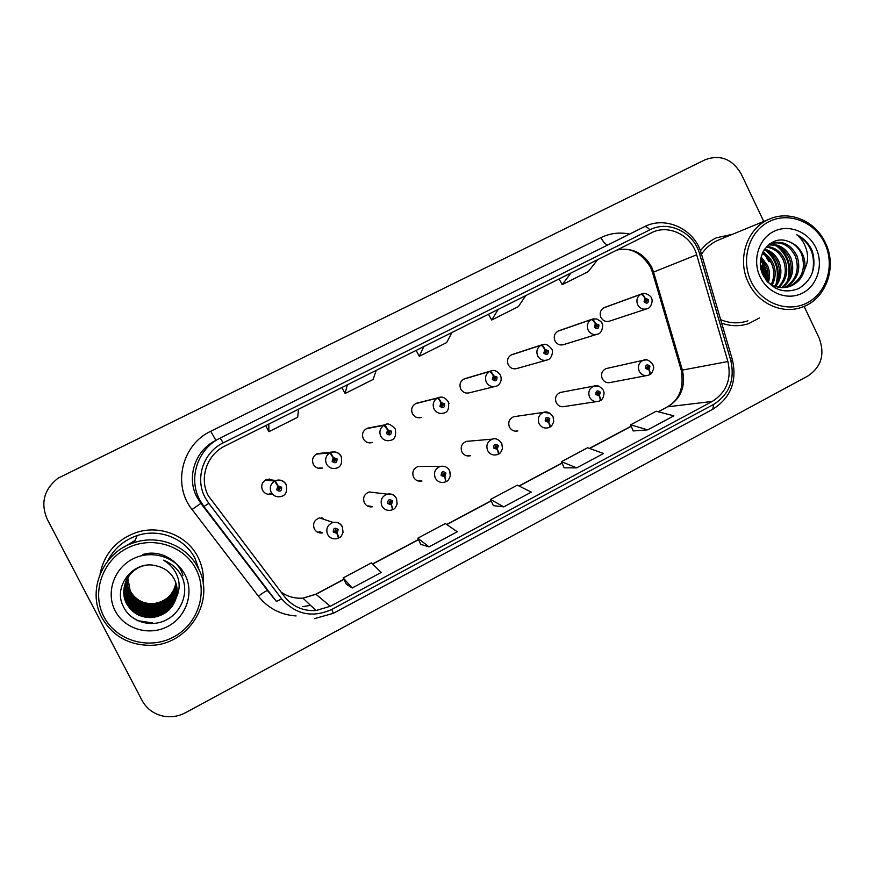 <?xml version="1.0" encoding="UTF-8"?>
<svg xmlns="http://www.w3.org/2000/svg" width="874" height="874" viewBox="0 0 874 874"><rect width="100%" height="100%" fill="white"/><g stroke="black" fill="none" stroke-linecap="round" stroke-linejoin="round"><path stroke-width="1.31" d="M392.776 509.247L391.476 504.702L392.568 501.021C389.356 498.715 387.728 499.567 387.706 503.577L391.268 504.811L392.655 509.662L391.006 510.219C387.018 510.897 383.992 509.476 381.927 505.97C380.015 500.365 381.763 496.432 387.182 494.149L369.189 491.964C364.196 494.061 362.59 497.677 364.349 502.823C366.25 506.046 369.036 507.357 372.706 506.734L368.107 505.849M422.087 466.454L418.133 466.465C413.336 468.573 411.807 472.146 413.544 477.16C415.467 480.438 418.264 481.716 421.945 481.028L417.543 480.798M469.229 441.13L466.29 441.392C461.658 443.5 460.194 447.018 461.909 451.934C463.843 455.234 466.65 456.512 470.321 455.758L467.022 455.889M515.911 416.395L513.672 416.723C509.192 418.832 507.783 422.295 509.466 427.124C511.41 430.445 514.218 431.712 517.867 430.915L515.332 431.177M562.048 392.12L560.289 392.459C555.94 394.556 554.597 397.976 556.246 402.717C558.202 406.06 560.988 407.317 564.615 406.486L596.472 401.625M607.572 368.26L606.163 368.577C601.935 370.674 600.635 374.05 602.262 378.715C604.207 382.069 606.982 383.315 610.587 382.451L646.454 375.612M338.478 537.532L339.145 537.783L337.08 533.227L338.194 529.513C334.917 527.186 333.267 528.06 333.234 532.113L336.861 533.348L338.489 538.122L336.577 538.734C332.612 539.313 329.618 537.881 327.586 534.429C325.631 528.672 327.499 524.662 333.158 522.412L319.447 517.9C314.236 519.954 312.521 523.624 314.323 528.923C316.18 532.091 318.934 533.413 322.582 532.878L319.065 531.414M321.468 453.245L317.481 453.606C312.958 455.933 311.57 459.484 313.318 464.269C315.47 467.798 318.551 469.054 322.55 468.038L319.043 468.027M369.833 427.747L367.288 428.238C362.907 430.554 361.574 434.05 363.289 438.748C365.452 442.299 368.511 443.544 372.488 442.495L369.254 442.878M418.034 402.848L416.275 403.296C412.015 405.58 410.725 409.043 412.419 413.664C414.571 417.226 417.619 418.46 421.563 417.379L419.302 417.816M465.744 378.376L464.455 378.759C460.303 381.031 459.068 384.44 460.729 389.006C462.881 392.568 465.897 393.792 469.797 392.688L494.356 386.658M512.83 354.309L511.847 354.626C507.805 356.876 506.592 360.241 508.242 364.753C510.372 368.315 513.366 369.538 517.222 368.413L546.053 360.296M559.24 330.623L558.475 330.885C554.52 333.103 553.351 336.446 554.968 340.893C557.088 344.454 560.059 345.667 563.861 344.542L596.691 334.414M604.961 307.309L604.338 307.539C600.471 309.724 599.335 313.023 600.93 317.426C603.038 320.977 605.977 322.189 609.735 321.064L646.345 308.992M265.62 479.968L274.589 481.104L277.823 486.064L276.687 489.801C280.008 492.16 281.69 491.297 281.734 487.222L278.041 485.955L275.244 480.776L275.933 480.492L266.843 479.411C262.156 481.738 260.703 485.343 262.484 490.216C264.625 493.723 267.706 495.001 271.727 494.039L269.334 493.428M269.126 478.963L271.29 479.946M203.194 584.04C203.97 574.491 202.211 565.489 197.917 557.022C187.222 535.401 159.396 524.389 135.656 532.725C116.056 540.132 104.181 553.941 100.029 574.152C104.181 553.941 116.056 540.132 135.656 532.725C159.396 524.389 187.222 535.401 197.917 557.022C202.211 565.489 203.97 574.491 203.194 584.04M721.662 323.107C730.74 326.373 739.743 326.537 748.657 323.609L759.539 317.918L748.657 323.609C739.743 326.537 730.74 326.373 721.662 323.107M208.296 495.755C198.868 478.34 206.865 454.546 224.869 446.035L651.458 232.768C668.457 223.864 691.476 235.215 696.676 254.826L727.9 361.53C731.756 378.988 726.545 392.284 712.277 401.428L330.274 606.283L315.951 610.544C303.114 611.243 292.659 606.632 284.574 596.702L208.296 495.755M205.04 497.404L208.82 503.38L281.723 598.909C295.751 614.597 312.466 618.093 331.858 609.407L713.697 404.378C729.342 394.349 735.056 379.753 730.828 360.612L699.626 253.963C693.901 232.364 668.468 219.909 649.797 229.873L223.241 442.845C203.478 452.175 194.694 478.286 205.04 497.404M760.97 268.744L761.527 270.274M766.629 280.86L762.685 264.877M134.509 541.858L130.084 544.141M732.521 234.287L716.582 237.739C710.158 240.645 704.761 245.015 700.413 250.838C704.761 245.015 710.158 240.645 716.582 237.739L732.521 234.287M763.756 221.439L741.196 173.97C732.346 158.981 720.318 154.25 705.11 159.756L57.935 478.264C43.973 489.462 40.401 503.096 47.196 519.167L142.003 700.358C146.406 708.377 153.092 713.555 162.083 715.872C170.222 717.696 178.056 716.625 185.594 712.671L808.133 375.853C821.407 366.741 825.078 354.134 819.135 338.019L804.102 306.37M633.191 430.937L647.7 429.855L673.876 415.849L656.156 411.239L630.646 424.83L633.213 430.991M420.755 544.36L428.992 546.895L457.266 531.763L445.325 523.526L417.838 538.166L420.776 544.415M346.279 584.127L352.2 587.994L381.228 572.459L371.439 562.878L343.231 577.9L346.312 584.171M564.134 467.808L576.665 467.874L603.508 453.508L587.612 447.739L561.469 461.669L564.156 467.852M503.785 506.876L531.337 492.128L517.364 485.157L490.554 499.436L493.373 505.653L503.785 506.876L490.554 499.436M423.781 346.585L419.302 356.297L416.111 350.419M451.945 332.502L446.658 342.586L419.302 356.297M347.317 384.811L345.077 393.508L341.876 387.532M376.235 370.358L373.132 379.447L345.077 393.508M268.799 424.076L268.908 431.68L265.718 425.616M298.493 409.229L297.706 417.248L268.908 431.68M498.278 309.341L491.669 320.026L488.479 314.247M525.722 295.631L518.348 306.654L491.669 320.026M570.875 273.049L562.255 284.651L559.054 278.959M597.619 259.676L588.268 271.606L562.255 284.651M428.992 546.895L417.838 538.166M352.2 587.994L343.231 577.9M576.665 467.874L561.469 461.669M647.7 429.855L630.646 424.83M768.901 261.676L765.493 255.667L768.901 261.676M763.483 252.859L762.882 252.105L763.483 252.859M766.17 280.27L762.259 265.019L766.17 280.27M278.62 487.463L280.215 487.998L279.56 489.582L278.194 489.025L278.653 487.528L277.823 486.064M279.167 487.386L279.735 487.911L278.751 489.549M278.041 485.955L278.74 487.484M266.22 479.662L275.244 480.776M334.982 531.665L336.173 531.829L334.72 531.326L335.485 529.72L336.709 530.289L336.261 531.774L337.08 533.227M335.725 529.688L335.55 531.512L336.261 531.774M336.861 533.348L336.173 531.829M321.446 532.408L321.719 533.009M316.388 454.119L329.804 452.94L333.223 457.747L332.109 461.439C335.376 463.788 337.025 462.947 337.058 458.905L333.442 457.637L334.13 459.156L335.572 459.669L334.95 461.232L333.595 460.685L334.13 459.156M334.185 459.134L334.873 459.702L334.272 461.243M333.442 457.637L330.459 452.612L331.006 452.393C335.441 451.137 338.861 452.492 341.275 456.425M316.978 453.814L330.459 452.612M334.043 459.2L333.223 457.747M366.293 428.708L384.003 425.299L387.597 429.953L386.505 433.602C389.717 435.94 391.344 435.121 391.366 431.122L387.805 429.844L388.482 431.352L389.913 431.865L389.312 433.406L387.969 432.859L388.482 431.352M388.318 431.45L388.985 432.007L388.624 433.417M387.805 429.844L385.084 424.786L367.288 428.238M366.883 428.413L384.636 424.972M388.406 431.395L387.597 429.953M415.368 403.733L437.208 398.162C438.049 398.282 439.294 399.779 440.966 402.663L439.906 406.279C443.063 408.606 444.658 407.797 444.68 403.843L441.184 402.564L441.851 404.061L443.249 404.575L442.67 406.082L441.337 405.547L441.763 404.105L440.966 402.663M441.523 404.291L441.927 406.082M441.184 402.564C439.764 399.549 438.639 397.976 437.83 397.845L416.275 403.296M415.937 403.438L437.83 397.845M463.613 379.163L489.451 371.516C490.401 371.57 491.712 373.023 493.373 375.875L492.335 379.458C495.438 381.774 497 380.977 497.011 377.055L493.581 375.776L494.236 377.262L495.613 377.776L495.055 379.272L493.734 378.737L494.236 377.262M493.788 377.644L494.214 379.229M493.581 375.776C492.16 372.794 490.991 371.264 490.063 371.21L464.455 378.759M464.181 378.879L490.063 371.21M494.149 377.306L493.373 375.875M371.155 506.931L370.849 506.374M389.509 503.216L390.591 503.304L389.159 502.812L389.88 501.228L391.104 501.785L390.678 503.26L391.476 504.702M389.826 501.239L389.749 503.107L390.678 503.26M370.609 506.92L370.237 506.264M391.268 504.811L390.591 503.304M369.953 506.21L370.226 506.887M446.024 481.388L444.877 476.701L445.948 473.063C442.79 470.758 441.195 471.589 441.173 475.565L444.669 476.811L444.003 475.314L442.605 474.811L443.282 473.249L444.516 473.817L444.09 475.27L444.877 476.701M443.052 475.281L444.003 475.314M443.009 473.369L442.965 475.227L444.09 475.27M444.669 476.811L445.838 481.727L444.385 482.229C440.398 482.983 437.361 481.585 435.274 478.023C433.395 472.561 435.055 468.683 440.256 466.388C444.484 465.667 447.597 467.12 449.607 470.769L450.372 473.358M498.278 453.999L498.704 453.956C499.152 453.398 498.683 451.814 497.306 449.203L498.355 445.609C495.241 443.315 493.679 444.134 493.657 448.067L497.109 449.312L496.443 447.827L495.066 447.324L495.711 445.795L496.945 446.352L496.53 447.783L497.306 449.203M495.689 447.87L496.443 447.827M495.285 446.046L495.383 447.717M497.109 449.312C498.289 452.131 498.606 453.792 498.049 454.294L496.76 454.753C492.783 455.572 489.746 454.185 487.648 450.602C485.802 445.248 487.375 441.436 492.39 439.13C495.766 437.983 498.901 439.425 501.785 443.468L502.474 448.515C501.13 452.055 499.873 453.857 498.704 453.956M495.602 447.838L496.53 447.783M127.691 577.889L130.106 591.25C135.361 600.176 143.172 604.415 153.562 603.967C166.038 601.957 173.489 595.008 175.936 583.133M175.893 582.991C173.402 594.757 165.973 601.629 153.595 603.628C143.238 604.076 135.437 599.848 130.193 590.933L127.768 577.758M127.375 578.413C126.752 583.537 127.549 588.235 129.745 592.506C135.044 601.531 142.943 605.813 153.442 605.354C166.3 603.235 173.85 596.024 176.122 583.712M176.078 583.559C173.762 595.762 166.235 602.918 153.474 605.005C143.008 605.464 135.12 601.192 129.833 592.19C127.67 587.973 126.872 583.34 127.451 578.282M127.069 578.949C126.293 584.335 127.058 589.284 129.374 593.785C134.727 602.896 142.713 607.222 153.311 606.764C166.563 604.546 174.221 597.051 176.286 584.291M176.242 584.138C174.134 596.8 166.497 604.218 153.343 606.414C142.768 606.873 134.815 602.557 129.461 593.457C127.178 589.021 126.402 584.138 127.145 578.806M126.785 579.495C125.823 585.143 126.555 590.343 128.991 595.096C134.41 604.305 142.473 608.675 153.179 608.206C166.847 605.879 174.592 598.111 176.439 584.881M176.406 584.739C174.505 597.838 166.77 605.551 153.212 607.845C142.528 608.315 134.487 603.956 129.09 594.768C126.686 590.081 125.943 584.935 126.85 579.353M126.501 580.052C125.343 585.973 126.053 591.425 128.609 596.429C134.083 605.737 142.222 610.15 153.048 609.681C167.131 607.244 174.964 599.171 176.581 585.493M176.548 585.34C174.876 598.909 167.054 606.895 153.081 609.309C142.287 609.779 134.159 605.376 128.707 596.09C126.173 591.152 125.463 585.766 126.566 579.91M126.217 580.62C124.862 586.804 125.528 592.528 128.216 597.794C133.744 607.201 141.97 611.658 152.917 611.177C167.415 608.621 175.346 600.263 176.712 586.104M176.679 585.951C175.259 599.99 167.349 608.271 152.95 610.806C142.036 611.287 133.82 606.829 128.314 597.455C125.659 592.255 124.982 586.596 126.293 580.478M125.954 581.21C124.381 587.656 125.004 593.654 127.812 599.193C133.394 608.697 141.719 613.198 152.775 612.718C167.721 610.03 175.74 601.367 176.821 586.727M176.799 586.574C175.641 601.094 167.644 609.67 152.808 612.324C141.785 612.816 133.482 608.315 127.91 598.832C125.135 593.37 124.501 587.448 126.02 581.057M125.703 581.811C123.89 588.53 124.458 594.801 127.396 600.613C133.045 610.216 141.457 614.783 152.633 614.28C168.027 611.461 176.122 602.492 176.919 587.372M176.898 587.208C176.024 602.208 167.95 611.101 152.666 613.887C141.522 614.378 133.132 609.834 127.506 600.252C124.589 594.506 124.01 588.311 125.769 581.658L125.572 582.106M125.463 582.423C123.398 589.415 123.9 595.959 126.981 602.066C132.684 611.778 141.195 616.389 152.491 615.886C168.354 612.925 176.526 603.628 177.007 588.016M176.985 587.852C176.428 603.344 168.267 612.554 152.524 615.482C141.26 615.984 132.782 611.385 127.08 601.705C124.042 595.664 123.518 589.185 125.517 582.27C127.276 577.015 130.423 572.645 134.946 569.16M176.472 597.029C177.87 590.824 177.16 584.914 174.341 579.298C170.594 572.415 164.825 568.002 157.058 566.068C134.629 558.912 112.528 585.744 123.147 606.108C130.128 621.665 150.503 627.914 165.885 620.147C181.377 612.554 188.675 593.315 182.513 577.976L181.661 576.206C177.63 568.646 171.544 563.293 163.416 560.158C170.55 564.298 175.379 570.176 177.925 577.79C179.924 584.345 179.443 590.758 176.472 597.029C173.03 608.741 164.989 615.569 152.338 617.525C140.922 618.027 132.324 613.373 126.544 603.552C118.984 589.458 127.517 569.914 143.751 565.697M177.061 588.519C176.821 604.502 168.595 614.029 152.382 617.11C140.987 617.612 132.411 612.969 126.654 603.18C119.727 590.158 126.348 572.109 140.714 566.516M195.984 569.105C183.988 545.387 151.868 535.423 127.156 548.173C102.258 560.573 91.213 592.9 103.951 616.782C116.318 640.85 149.028 650.234 173.369 637.124C197.895 624.375 208.351 592.638 195.984 569.105M198.037 567.838C187.058 545.682 158.642 534.287 134.181 542.634C103.285 551.734 86.537 590.19 101.887 617.645C112.418 635.824 128.402 645.045 149.847 645.318C188.544 645.646 216.391 600.252 198.037 567.838M199.228 570.318L195.055 558.497C185.091 538.384 159.308 528.038 137.163 535.576C123.737 540.187 113.839 548.774 107.469 561.337M115.226 610.948C124.567 629.16 149.312 636.327 167.808 626.418C186.446 616.782 194.421 592.659 185.015 574.786C175.882 556.771 151.475 549.265 132.761 558.978C113.915 568.406 105.601 592.867 115.226 610.948M174.778 588.901C170.67 598.089 163.558 603.508 153.453 605.158M152.305 622.856L137.731 620.715M152.316 622.649C146.57 623.064 140.922 622.004 135.372 619.491M142.888 554.466C159.297 549.287 178.809 559.917 182.972 575.649M763.963 276.85L762.062 267.542L760.435 264.429M760.948 268.635L762.204 273.049M768.333 282.586C770.103 276.687 769.863 271.049 767.612 265.685L761.145 257.011M760.839 258.442L766.214 266.155C768.29 271.027 768.65 276.206 767.317 281.701M772.135 285.055C775.751 278.085 776.123 271.006 773.261 263.795C771.065 258.715 767.547 254.935 762.707 252.477M762.281 253.471C766.64 255.995 769.83 259.6 771.84 264.265C774.561 271.027 774.353 277.779 771.218 284.542M775.697 286.552C781.236 279.068 782.35 270.842 779.018 261.861C776.014 255.186 771.207 250.925 764.608 249.079M764.116 249.844C770.289 251.909 774.768 256.071 777.576 262.342C780.788 270.907 779.87 278.872 774.823 286.246M779.084 287.371C786.698 279.669 788.632 270.503 784.896 259.895C780.941 251.625 774.877 247.145 766.684 246.479M766.159 247.069C773.96 248.074 779.706 252.52 783.41 260.386C787.059 270.601 785.333 279.549 778.253 287.218M782.361 287.655C792.15 280.019 794.99 270.099 790.872 257.885C785.879 247.954 778.494 243.529 768.694 244.6M768.235 244.993C777.609 244.425 784.655 248.893 789.364 258.387C793.395 270.208 790.784 279.953 781.553 287.633M785.551 287.459C797.591 280.248 801.392 269.705 796.979 255.842C790.806 244.174 782.088 240.077 770.802 243.54L768.716 244.578M770.802 243.54L769.371 244.065C780.624 240.645 789.309 244.753 795.438 256.355C799.786 269.804 796.225 280.204 784.765 287.557M767.459 281.854C774.484 287.535 782.022 289.032 790.041 286.344C797.591 283.263 802.387 277.757 804.451 269.848C805.5 264.385 804.845 259.108 802.496 253.995C799.371 247.703 794.652 243.518 788.337 241.453C794.444 243.726 798.869 248.008 801.633 254.279C806.199 269.116 801.819 279.953 788.512 286.792L787.889 287.011M824.75 243.376C814.732 221.767 788.654 211.486 768.901 221.701C748.985 231.599 740.54 259.764 751.116 281.515C761.396 303.431 787.9 313.263 807.379 302.743C827.023 292.561 835.052 264.833 824.75 243.376M825.406 242.852C815.529 220.914 789.244 209.793 768.923 219.308C746.811 228.453 736.716 259.425 748.461 282.706C757.987 303.464 782.044 314.454 801.611 307.331C825.777 299.727 837.642 267.247 825.406 242.852M769.994 261.708L768.268 258.431M765.318 253.973L763.231 251.395M719.75 239.531L717.827 240.328C711.174 243.333 705.733 247.943 701.505 254.17M788.337 241.453C770.606 233.861 753.606 256.432 762.915 274.753C771.589 289.534 783.486 294.167 798.628 288.628C812.033 280.161 816.644 267.772 812.438 251.439L811.727 249.833C808.374 242.939 803.381 237.914 796.782 234.756C802.015 239.05 805.435 244.786 807.019 251.952C808.242 258.125 807.39 264.079 804.451 269.848M760.118 276.85C767.896 293.435 787.944 300.94 802.747 292.987C817.671 285.295 823.8 264.232 815.955 247.932C808.341 231.523 788.523 223.766 773.566 231.544C758.49 239.072 752.121 260.386 760.118 276.85M720.657 319.676C729.757 323.435 738.836 323.828 747.904 320.845M778.92 246.927C788.239 255.35 791.527 266.078 788.785 279.112M767.896 251.417C776.571 259.491 779.706 269.684 777.325 282.007M775.478 287.371L775.151 288.059M760.675 259.447C765.416 265.587 767.47 272.819 766.859 281.144M796.782 234.756C810.81 243.212 815.988 255.962 812.296 273.016M776.549 245.911C787.78 255.033 791.374 266.941 787.332 281.647M765.493 250.314C776.123 259.119 779.597 270.558 775.915 284.651M760.555 260.43C764.695 266.133 766.596 272.775 766.247 280.379M511.072 355.008L540.755 345.35C541.814 345.339 543.18 346.749 544.83 349.578L543.814 353.107C546.862 355.423 548.402 354.636 548.413 350.758L545.026 349.469L545.682 350.955L547.026 351.468L546.501 352.943L545.19 352.408L545.682 350.955M545.147 351.512L545.54 352.812M545.026 349.469C543.628 346.519 542.393 345.044 541.345 345.044L545.081 344.411M511.618 354.724L541.345 345.044M545.595 350.987L544.83 349.578M557.743 331.246L591.13 319.655C592.321 319.578 593.73 320.944 595.369 323.741L594.364 327.237C597.368 329.542 598.876 328.777 598.887 324.931L595.565 323.642L596.199 325.106L597.532 325.62L597.018 327.073L595.718 326.548L596.199 325.106M595.62 325.915L595.915 326.821M595.565 323.642C594.167 320.714 592.889 319.283 591.72 319.349L593.981 318.748M558.289 330.973L591.72 319.349M596.123 325.15L595.369 323.741M603.65 307.877L640.631 294.407C641.92 294.276 643.373 295.587 645.001 298.373L644.029 301.825C646.979 304.119 648.464 303.365 648.464 299.563L645.198 298.274L645.831 299.727L647.131 300.241L646.64 301.672L645.362 301.148L645.755 299.76L645.001 298.373M645.198 298.274C643.81 295.368 642.477 293.981 641.21 294.112L642.74 293.62M604.185 307.604L641.21 294.112M549.582 427.091L549.975 427.015C550.522 426.403 550.128 424.797 548.785 422.208L549.812 418.657C546.753 416.363 545.212 417.171 545.201 421.06L548.588 422.317L547.943 420.842L546.589 420.339L547.2 418.832L548.424 419.378L548.02 420.798L548.785 422.208M547.321 420.918L547.943 420.842M546.643 419.247L546.829 420.667M548.588 422.317C549.746 425.125 549.986 426.807 549.32 427.353L548.162 427.779C544.218 428.642 541.192 427.266 539.083 423.661C537.259 418.417 538.766 414.658 543.617 412.364L550.052 413.271M547.233 420.897L548.02 420.798M599.957 400.653L600.34 400.554C600.984 399.888 600.656 398.271 599.346 395.693L600.34 392.175C597.335 389.902 595.828 390.689 595.817 394.545L599.149 395.802L598.515 394.338L597.182 393.835L597.772 392.339L598.985 392.885L598.592 394.294L599.346 395.693M597.128 392.972L597.313 394.043M599.149 395.802C600.285 398.599 600.46 400.303 599.673 400.904L598.624 401.297C594.713 402.193 591.698 400.827 589.589 397.2C587.798 392.055 589.251 388.34 593.949 386.068L598.351 386.002M597.914 394.414L598.592 394.294M649.437 374.684L649.808 374.564C650.551 373.853 650.289 372.215 649.011 369.658L649.983 366.173C647.022 363.901 645.547 364.677 645.536 368.5L648.814 369.757L648.18 368.304L646.869 367.801L647.437 366.326L648.65 366.872L648.257 368.26L649.011 369.658M648.814 369.757C649.917 372.543 650.027 374.269 649.142 374.913L648.18 375.285C644.302 376.202 641.308 374.848 639.211 371.221C637.452 366.151 638.839 362.492 643.395 360.23L646.476 359.891M647.667 368.391L648.257 368.26M696.676 254.826L653.566 272.087L651.611 266.996C643.635 252.914 632.099 247.255 616.978 249.997M653.566 272.087L652.605 272.732L681.185 370.019L682.365 370.095L653.566 272.087M296.089 615.952C280.63 614.87 268.078 608.293 258.42 596.221L192.051 509.487C172.156 484.95 181.945 444.538 210.754 431.264L600.962 237.608C603.322 242.174 605.616 244.622 607.834 244.939M600.962 237.608C610.085 233.205 619.644 232.025 629.651 234.068M281.723 598.909L276.392 601.41L203.926 506.538L199.643 499.764C187.954 478.187 197.819 448.723 220.084 438.114L223.241 442.845M215.747 440.452C195.252 450.219 186.184 477.313 196.934 497.153L200.878 503.391L269.487 593.031M208.82 503.38L203.926 506.538L200.878 503.391L192.051 509.487M314.531 618.617L333.3 613.329L331.858 609.407M713.697 404.378L712.791 409.261C730.653 397.823 737.208 381.392 732.445 359.957L732.401 359.793M730.828 360.612L732.445 359.957L701.374 253.744M699.626 253.963L701.33 253.602C694.863 229.316 665.791 215.375 644.225 226.803L220.259 438.027L644.225 226.803C645.711 226.213 647.568 227.229 649.797 229.873M276.392 601.41L267.597 590.726C266.603 590.529 263.544 592.364 258.42 596.221M310.488 605.332L302.754 606.632L310.543 605.376M210.754 431.264L215.9 440.376M712.277 401.428L667.856 406.792C681.075 398.369 685.915 386.144 682.365 370.095L727.9 361.53M281.024 592.048C287.59 596.669 294.888 598.69 302.939 598.122L316.06 594.265L343.963 579.396M330.274 606.283L315.864 594.178L343.886 579.233M372.674 564.091L418.537 539.651M446.843 524.575L491.232 500.911M519.134 486.042L562.113 463.144M589.633 448.471L631.257 426.293M658.406 411.829L667.07 407.022C679.426 400.063 684.145 387.816 681.25 370.259M286.257 484.567C283.853 480.656 280.412 479.291 275.933 480.492L277.834 480.077C281.548 479.946 284.334 481.498 286.159 484.731C287.437 491.45 285.798 495.35 281.242 496.443C276.872 497.492 273.518 496.104 271.18 492.281C269.356 487.681 270.492 483.956 274.589 481.104M323.631 519.276L321.818 517.703M339.145 537.783C340.51 537.455 341.81 535.631 343.045 532.332L342.357 526.902C340.281 523.286 337.211 521.789 333.158 522.412C337.233 521.712 340.314 523.133 342.4 526.672M321.566 532.659L320.66 533.031M318.431 468.256L319.272 468.027M317.481 453.606L332.885 451.956C336.61 451.792 339.385 453.333 341.21 456.578C342.4 463.275 340.838 467.12 336.512 468.103C332.164 469.218 328.821 467.841 326.483 463.996C324.68 459.429 325.784 455.747 329.804 452.94M385.084 424.786C387.466 422.863 390.853 424.24 395.256 428.926C396.359 435.645 394.851 439.436 390.733 440.299C386.417 441.446 383.096 440.092 380.747 436.224C378.977 431.701 380.059 428.052 384.003 425.299M437.208 398.162C433.34 400.871 432.28 404.476 434.028 408.966C436.366 412.845 439.666 414.189 443.937 413.009C447.859 412.266 449.323 408.529 448.318 401.789L448.941 403.493M490.358 371.079C492.226 370.707 495.296 368.577 500.441 375.132C502.921 381.588 498.278 385.98 496.148 386.221C491.931 387.422 488.664 386.079 486.337 382.2C484.611 377.743 485.649 374.181 489.451 371.516M393.311 509.324C394.633 509.05 395.911 507.237 397.167 503.861L396.479 498.584C394.414 494.935 391.312 493.449 387.182 494.149C391.257 493.362 394.349 494.76 396.468 498.355M396.545 498.497L397.102 504.145M367.517 506.068L368.402 505.915M135.099 540.449L123.9 547.168M767.514 280.936L766.848 274.928M511.847 354.626L541.596 344.935C543.344 344.738 545.955 342.095 551.625 348.955C553.581 350.518 551.953 359.127 547.419 359.913C543.257 361.126 540.012 359.793 537.696 355.915C536.002 351.501 537.018 347.972 540.755 345.35M558.475 330.885L591.927 319.261L596.461 318.879C600.525 321.042 602.339 322.495 601.902 323.227C603.858 323.948 602.055 333.824 597.761 334.087C593.654 335.299 590.442 333.977 588.147 330.11C586.476 325.718 587.47 322.233 591.13 319.655M604.338 307.539L641.374 294.035C644.783 291.643 651.731 296.395 651.305 297.958C653.424 300.132 651.119 308.118 647.197 308.708C643.155 309.931 639.986 308.609 637.714 304.753C636.054 300.394 637.026 296.952 640.631 294.407M650.573 267.389L652.539 272.535M333.3 613.329L712.791 409.261M315.951 610.544L302.939 598.122L315.864 594.178M372.543 563.97L418.46 539.498M446.68 524.466L491.155 500.758M518.948 485.955L562.048 462.991M589.426 448.395L631.192 426.141M658.166 411.763L667.07 407.022M650.496 267.236C641.319 252.652 630.11 246.927 616.88 250.051M335.234 531.632L335.933 531.905M334.294 461.253L334.95 461.232M448.318 401.789C443.664 395.529 440.212 397.157 438.202 397.692M389.553 503.238L390.394 503.38M391.006 510.219L392.655 509.662M449.607 470.769L450.296 475.937C448.996 479.389 447.728 481.203 446.494 481.377M443.227 475.358L443.828 475.38M418.133 466.465L440.256 466.388M444.385 482.229L445.838 481.727M466.29 441.392L492.39 439.13M496.76 454.753L498.049 454.294M137.163 535.576L134.181 542.634M788.512 286.792L790.041 286.344M717.827 240.328L768.923 219.308M513.672 416.723L543.617 412.364C546.731 411.075 549.877 412.495 553.034 416.636L553.712 421.629C552.302 425.212 551.057 427.015 549.975 427.015M548.162 427.779L549.32 427.353M560.289 392.459L593.949 386.068C596.822 384.658 599.968 386.068 603.377 390.285L604.109 392.819C603.705 397.091 602.448 399.669 600.34 400.554M598.624 401.297L599.673 400.904M606.163 368.577L643.395 360.23C646.126 358.744 649.273 360.132 652.834 364.392L653.588 367.233C654.462 367.135 651.654 374.946 649.808 374.564M648.18 375.285L649.142 374.913"/></g></svg>
